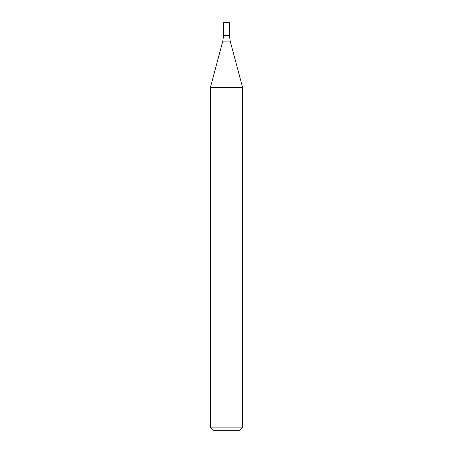 <?xml version="1.0" encoding="UTF-8"?>
<svg xmlns="http://www.w3.org/2000/svg" width="453" height="453" viewBox="0 0 453 453"><rect width="100%" height="100%" fill="white"/><g stroke="black" fill="none" stroke-linecap="round" stroke-linejoin="round"><path stroke-width="0.68" d="M226.5 427.134L242.593 427.134L242.593 87.401L210.407 87.401L210.407 427.134L226.5 427.134M210.407 427.134L213.623 430.35L239.377 430.35L242.593 427.134M222.819 41.076L230.181 41.076L229.45 35.527L223.55 35.527L223.55 22.65L229.45 22.65L229.45 35.527L223.55 35.527L222.819 41.076L210.407 87.401M230.181 41.076L242.593 87.401"/></g></svg>
